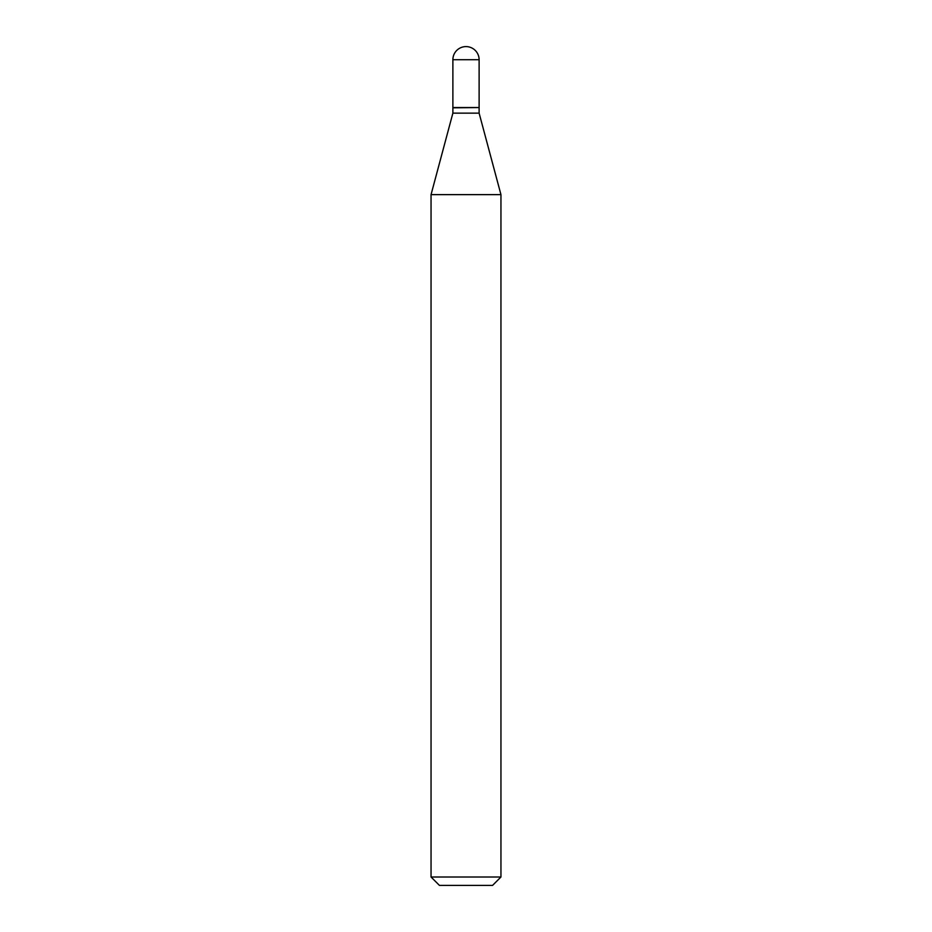 <?xml version="1.0" encoding="UTF-8"?>
<svg xmlns="http://www.w3.org/2000/svg" width="932" height="932" viewBox="0 0 932 932"><rect width="100%" height="100%" fill="white"/><g stroke="black" fill="none" stroke-linecap="round" stroke-linejoin="round"><path stroke-width="1.4" d="M452.882 59.718L452.882 107.553L479.118 107.553L479.118 59.718L452.882 59.718A13.118 13.118 0 0 1 466 46.6A13.118 13.118 0 0 1 479.118 59.718M478.838 107.553L452.882 107.832L452.882 113.145L431.05 194.637L431.05 877.012L500.95 877.012L492.562 885.4L439.438 885.4L431.05 877.012M479.118 107.832L479.118 113.145L452.882 113.145M479.118 113.145L500.95 194.637L431.05 194.637M500.95 194.637L500.95 877.012"/></g></svg>
